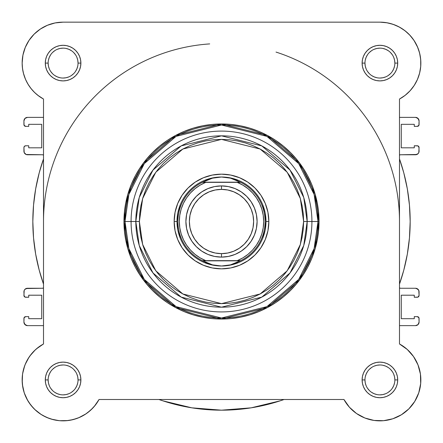 <?xml version="1.0" encoding="UTF-8"?>
<svg xmlns="http://www.w3.org/2000/svg" width="443" height="443" viewBox="0 0 443 443"><rect width="100%" height="100%" fill="white"/><g stroke="black" fill="none" stroke-linecap="round" stroke-linejoin="round"><path stroke-width="0.66" d="M41.67 28.208L39.311 29.77L41.67 28.208M35.473 32.876L33.624 34.676L35.473 32.876M26.358 81.169L27.97 84.137M43.453 343.995L36.398 348.879M35.396 349.765L29.919 355.923M29.016 357.224L25.14 364.556M24.725 365.625L22.632 373.67M22.549 374.208L22.216 382.292M22.427 384.679L24.238 392.825M24.293 392.985L27.793 400.655M29.011 402.604L33.17 407.859M34.604 409.326L41.21 414.521M42.655 415.396L48.94 418.336M51.2 419.095L59.052 420.656M59.539 420.706L67.984 420.562M70.287 420.219L76.822 418.485M78.644 417.788L86.042 413.817M87.537 412.754L92.659 408.23M94.243 406.475L99.016 399.542M420.634 67.314L420.8 65.132L420.634 67.314M407.527 32.876L403.689 29.77L407.527 32.876M401.33 28.208L397.122 25.949L401.33 28.208M394.547 24.863L389.685 23.341L394.547 24.863M419.92 71.772L419.515 73.455M417.5 79.314L417.04 80.338M414.615 84.812L413.457 86.562M410.877 89.874L409.376 91.518M406.225 94.453L404.697 95.677M399.525 343.984L399.492 343.967A40.939 40.939 0 0 1 408.861 408.867A40.939 40.939 0 0 1 343.962 399.497L99.038 399.497A40.939 40.939 0 0 1 22.15 379.922A40.939 40.939 0 0 1 43.508 343.967L43.508 99.049L38.879 96.109L34.687 92.581L31.004 88.522L27.892 84.004L25.412 79.114L23.612 73.937L22.515 68.565L22.15 63.094A40.939 40.939 0 0 1 63.089 22.156L379.911 22.156L386.645 22.715L393.19 24.371L399.381 27.084L405.035 30.772L410.008 35.346L414.161 40.673L417.384 46.609L419.582 52.994L420.706 59.655L420.717 66.411L419.615 73.073L417.433 79.469L414.233 85.41L410.096 90.754L405.135 95.339L399.492 99.049L399.492 343.967L407.239 349.438L413.518 356.543L417.998 364.905L420.429 374.069L420.689 383.549L418.757 392.836L414.742 401.43L408.861 408.867L401.419 414.753L392.83 418.768L383.544 420.695L374.064 420.44L364.899 418.004L356.537 413.529L349.427 407.244L343.962 399.497L99.038 399.497L95.334 405.146L90.743 410.102L85.405 414.238L79.458 417.444L73.067 419.621L66.4 420.723L59.644 420.712L52.988 419.593L46.598 417.389L40.662 414.172L35.335 410.013L30.766 405.04L27.073 399.387L24.365 393.201L22.709 386.65L22.15 379.922A40.939 40.939 0 0 1 22.15 379.889M40.346 29.055L47.423 25.273L40.346 29.055L34.139 34.15L29.05 40.352L25.268 47.429L22.936 55.109L22.15 63.094A40.939 40.939 0 0 0 43.508 99.049L37.865 95.339M36.775 94.453L33.624 91.518M32.123 89.874L29.543 86.562M28.385 84.812L25.96 80.338M25.567 79.469L23.385 73.073M23.08 71.772L22.366 67.314M22.2 65.132L22.178 61.649M22.626 56.859L23.136 54.179M24.642 49.023L25.423 47.058M28.95 40.496L29.731 39.366M45.878 25.949L48.453 24.863M53.315 23.341L55.663 22.837M380.011 22.156L387.337 22.837M409.376 34.676L413.269 39.366M413.95 40.352L417.732 47.429M418.358 49.023L419.864 54.179M420.374 56.859L420.822 61.649M95.782 404.559L94.763 405.86M91.363 409.526L90.533 410.296M85.82 413.967L84.585 414.759M80.349 417.04L78.943 417.66M73.278 419.571L72.347 419.798M67.275 420.645L65.614 420.778M60.01 420.739L59.572 420.706M53.642 419.754L52.075 419.349M47.445 417.749L46.266 417.24M41.022 414.399L39.876 413.64M36.055 410.661L34.881 409.587M30.849 405.151L30.423 404.592M27.477 400.112L26.685 398.645M24.559 393.749L24.315 393.057M22.814 387.26L22.56 385.698M22.161 380.88L22.156 379.413M22.383 375.559L22.543 374.274M23.568 369.235L23.911 368.044M25.223 364.351L25.971 362.651M27.488 359.71L28.529 357.972M30.34 355.358L31.608 353.752M33.757 351.36L35.163 349.981M37.816 347.716L39.15 346.708M420.784 382.292L420.573 384.679M418.973 392.171L418.707 392.985M415.207 400.66L413.989 402.604M409.83 407.859L408.396 409.326M401.79 414.521L400.345 415.396M394.06 418.336L391.8 419.095M383.948 420.656L383.461 420.706M375.016 420.562L372.713 420.219M366.178 418.485L364.356 417.788M356.958 413.817L355.463 412.754M350.341 408.23L348.757 406.475M406.602 348.879L407.599 349.765M413.081 355.923L413.983 357.224M417.86 364.556L418.275 365.625M420.368 373.67L420.451 374.202M23.601 369.113A40.939 40.939 0 0 1 25.434 363.853M22.15 379.922L22.515 374.451L23.612 369.08L25.412 363.902L27.892 359.013L31.004 354.494A40.939 40.939 0 0 1 31.032 354.455M34.654 350.468A40.939 40.939 0 0 1 38.929 346.869M276.022 52.075A177.992 177.992 0 0 1 399.492 221.506L399.492 221.511M23.928 147.552L24.199 152.564L26.126 154.491L42.473 154.762L43.508 155.094A1.778 1.778 0 0 0 42.473 154.762L27.488 154.762A3.561 3.561 0 0 1 23.928 151.201L23.928 147.552A1.778 1.778 0 0 1 25.711 145.775L24.454 146.295L23.928 147.552M419.072 318.423L419.072 322.072A3.561 3.561 0 0 1 415.512 325.633L399.492 325.633L415.512 325.633L418.026 324.592L419.072 322.072L418.934 317.742L417.289 316.645L414.266 316.645L414.266 318.689L401.269 318.689L401.269 295.199L414.266 295.199L414.266 297.242L417.97 297.109L419.072 295.464L418.801 290.453L418.026 289.296L415.512 288.255L400.527 288.255L399.492 287.922A1.778 1.778 0 0 0 400.527 288.255L415.512 288.255A3.561 3.561 0 0 1 419.072 291.815L419.072 295.464A1.778 1.778 0 0 1 417.289 297.242L414.266 297.242L414.266 295.199L401.269 295.199L401.269 318.689L414.266 318.689L414.266 316.645L417.289 316.645A1.778 1.778 0 0 1 419.072 318.423L418.546 317.166M399.492 284.085L403.778 270.208L407.322 254.182L409.454 237.908L410.168 221.506L409.454 205.109L407.322 188.834L403.778 172.809L399.492 158.932A188.668 188.668 0 0 1 399.492 284.085M399.708 154.961L400.527 154.762A1.778 1.778 0 0 0 399.492 155.094L400.527 154.762L415.512 154.762L418.026 153.721L418.801 152.564L419.072 147.552L417.97 145.908L414.266 145.775L414.266 147.818L401.269 147.818L401.269 124.322L414.266 124.322L414.266 126.371L417.289 126.371L418.934 125.275L419.072 120.945L418.026 118.425L415.512 117.384L399.492 117.384L415.512 117.384A3.561 3.561 0 0 1 419.072 120.945L418.801 119.582L416.874 117.655M23.928 124.594L23.928 120.945A3.561 3.561 0 0 1 27.488 117.384L43.508 117.384L27.488 117.384L24.974 118.425L23.928 120.945L24.066 125.275L25.711 126.371L28.734 126.371L28.734 124.322L41.731 124.322L41.731 147.818L28.734 147.818L28.734 145.775L25.711 145.775L28.734 145.775L28.734 147.818L41.731 147.818L41.731 124.322L28.734 124.322L28.734 126.371L25.711 126.371A1.778 1.778 0 0 1 23.928 124.594L24.454 125.851M43.508 158.932L39.222 172.809L35.678 188.834L33.546 205.109L32.832 221.506L33.546 237.908L35.678 254.182L39.222 270.208L43.508 284.085A188.668 188.668 0 0 1 43.508 158.932M43.292 288.055L42.473 288.255A1.778 1.778 0 0 0 43.508 287.922L42.473 288.255L27.488 288.255L24.974 289.296L24.199 290.453L23.928 295.464L25.029 297.109L28.734 297.242L28.734 295.199L41.731 295.199L41.731 318.689L28.734 318.689L28.734 316.645L25.711 316.645L24.066 317.742L23.928 322.072L24.974 324.592L27.488 325.633L43.508 325.633L27.488 325.633A3.561 3.561 0 0 1 23.928 322.072L24.199 323.434L26.126 325.361M158.921 399.497L162.863 400.837L191.813 407.826L221.5 410.179L251.187 407.826L280.137 400.837L284.079 399.497A188.668 188.668 0 0 1 158.926 399.497L162.863 400.837M415.512 325.633L418.026 324.592L418.801 323.434M418.801 290.453L416.874 288.526M403.778 270.208L407.322 254.182M400.527 154.762L416.874 154.491M418.026 153.721L418.801 152.564M415.512 154.762A3.561 3.561 0 0 0 419.072 151.201L418.934 146.871M27.488 117.384L24.974 118.425L24.199 119.582M24.199 152.564L26.126 154.491M39.222 172.809L35.678 188.834M42.473 288.255L26.126 288.526M24.974 289.296L24.199 290.453M27.488 288.255A3.561 3.561 0 0 0 23.928 291.815L24.066 296.145M191.813 407.826L221.5 410.179L251.187 407.826M419.072 120.945L419.072 124.594A1.778 1.778 0 0 1 417.289 126.371L414.266 126.371L414.266 124.322L401.269 124.322L401.269 147.818L414.266 147.818L414.266 145.775L417.289 145.775A1.778 1.778 0 0 1 419.072 147.552M23.928 322.072L23.928 318.423A1.778 1.778 0 0 1 25.711 316.645L28.734 316.645L28.734 318.689L41.731 318.689L41.731 295.199L28.734 295.199L28.734 297.242L25.711 297.242A1.778 1.778 0 0 1 23.928 295.464M43.508 221.506A177.992 177.992 0 0 1 209.7 43.907M78.04 379.922L80.886 379.922A17.798 17.798 0 0 1 63.089 397.72A17.798 17.798 0 0 1 45.291 379.922L45.629 383.394L46.642 386.733L48.287 389.807L50.502 392.504L53.199 394.719L56.278 396.363L59.617 397.377L63.089 397.72L66.561 397.377L69.9 396.363L72.979 394.719L75.675 392.504L77.885 389.807L79.53 386.733L80.543 383.394L80.886 379.922L80.543 376.445L79.53 373.106L77.885 370.032L75.675 367.336L72.979 365.121L69.9 363.476L66.561 362.463L63.089 362.119L59.617 362.463L56.278 363.476L53.199 365.121L50.502 367.336L48.287 370.032L46.642 373.106L45.629 376.445L45.291 379.922L48.137 379.922A14.951 14.951 0 0 0 63.089 394.874A14.951 14.951 0 0 0 78.04 379.922A14.951 14.951 0 0 0 63.089 364.971A14.951 14.951 0 0 0 48.137 379.922L45.291 379.922A17.798 17.798 0 0 1 63.089 362.119A17.798 17.798 0 0 1 80.886 379.922L78.04 379.922A14.951 14.951 0 0 1 63.089 394.874A14.951 14.951 0 0 1 48.137 379.922A14.951 14.951 0 0 1 63.089 364.971A14.951 14.951 0 0 1 78.04 379.922L77.752 377.004L76.899 374.197M394.863 379.922L397.709 379.922A17.798 17.798 0 0 1 379.911 397.72A17.798 17.798 0 0 1 362.114 379.922L362.457 383.394L363.47 386.733L365.115 389.807L367.325 392.504L370.021 394.719L373.1 396.363L376.439 397.377L379.911 397.72L383.383 397.377L386.722 396.363L389.801 394.719L392.498 392.504L394.713 389.807L396.358 386.733L397.371 383.394L397.709 379.922L397.371 376.445L396.358 373.106L394.713 370.032L392.498 367.336L389.801 365.121L386.722 363.476L383.383 362.463L379.911 362.119L376.439 362.463L373.1 363.476L370.021 365.121L367.325 367.336L365.115 370.032L363.47 373.106L362.457 376.445L362.114 379.922L364.96 379.922A14.951 14.951 0 0 0 379.911 394.874A14.951 14.951 0 0 0 394.863 379.922A14.951 14.951 0 0 0 379.911 364.971A14.951 14.951 0 0 0 364.96 379.922L362.114 379.922A17.798 17.798 0 0 1 379.911 362.119A17.798 17.798 0 0 1 397.709 379.922L394.863 379.922A14.951 14.951 0 0 1 379.911 394.874A14.951 14.951 0 0 1 364.96 379.922A14.951 14.951 0 0 1 379.911 364.971A14.951 14.951 0 0 1 394.863 379.922L394.575 377.004L393.727 374.197M78.04 63.094L80.886 63.094A17.798 17.798 0 0 1 63.089 80.897A17.798 17.798 0 0 1 45.291 63.094L45.629 66.566L46.642 69.905L48.287 72.984L50.502 75.681L53.199 77.896L56.278 79.541L59.617 80.554L63.089 80.897L66.561 80.554L69.9 79.541L72.979 77.896L75.675 75.681L77.885 72.984L79.53 69.905L80.543 66.566L80.886 63.094L80.543 59.622L79.53 56.283L77.885 53.204L75.675 50.508L72.979 48.298L69.9 46.653L66.561 45.64L63.089 45.297L59.617 45.64L56.278 46.653L53.199 48.298L50.502 50.508L48.287 53.204L46.642 56.283L45.629 59.622L45.291 63.094L48.137 63.094A14.951 14.951 0 0 0 63.089 78.046A14.951 14.951 0 0 0 78.04 63.094A14.951 14.951 0 0 0 63.089 48.143A14.951 14.951 0 0 0 48.137 63.094L45.291 63.094A17.798 17.798 0 0 1 63.089 45.297A17.798 17.798 0 0 1 80.886 63.094L78.04 63.094A14.951 14.951 0 0 1 63.089 78.046A14.951 14.951 0 0 1 48.137 63.094A14.951 14.951 0 0 1 63.089 48.143A14.951 14.951 0 0 1 78.04 63.094L77.752 60.176L76.899 57.374M394.863 63.094L397.709 63.094A17.798 17.798 0 0 1 379.911 80.897A17.798 17.798 0 0 1 362.114 63.094L362.457 66.566L363.47 69.905L365.115 72.984L367.325 75.681L370.021 77.896L373.1 79.541L376.439 80.554L379.911 80.897L383.383 80.554L386.722 79.541L389.801 77.896L392.498 75.681L394.713 72.984L396.358 69.905L397.371 66.566L397.709 63.094L397.371 59.622L396.358 56.283L394.713 53.204L392.498 50.508L389.801 48.298L386.722 46.653L383.383 45.64L379.911 45.297L376.439 45.64L373.1 46.653L370.021 48.298L367.325 50.508L365.115 53.204L363.47 56.283L362.457 59.622L362.114 63.094L364.96 63.094A14.951 14.951 0 0 0 379.911 78.046A14.951 14.951 0 0 0 394.863 63.094A14.951 14.951 0 0 0 379.911 48.143A14.951 14.951 0 0 0 364.96 63.094L362.114 63.094A17.798 17.798 0 0 1 379.911 45.297A17.798 17.798 0 0 1 397.709 63.094L394.863 63.094A14.951 14.951 0 0 1 379.911 78.046A14.951 14.951 0 0 1 364.96 63.094A14.951 14.951 0 0 1 379.911 48.143A14.951 14.951 0 0 1 394.863 63.094L394.575 60.176L393.727 57.374M268.846 221.506L265.999 221.506L268.846 221.506L267.937 212.269L265.241 203.387L260.866 195.202L254.98 188.031L247.803 182.139L239.619 177.765L230.737 175.074L221.5 174.16L212.263 175.074L203.381 177.765L195.197 182.139L188.02 188.031L182.134 195.202L177.759 203.387L175.063 212.269L174.154 221.506A47.346 47.346 0 0 1 221.5 174.16A47.346 47.346 0 0 1 268.846 221.506A47.346 47.346 0 0 1 221.5 268.851A47.346 47.346 0 0 1 174.154 221.506L175.063 230.742L177.759 239.624L182.134 247.809L188.02 254.985L195.197 260.872L203.381 265.252L212.263 267.943L221.5 268.851L230.737 267.943L239.619 265.252L247.803 260.872L254.98 254.985L260.866 247.809L265.241 239.624L267.937 230.742L268.846 221.506M177.859 212.828L180.39 204.478L177.859 212.828L177.001 221.506L174.154 221.506L177.001 221.506L177.859 230.188L180.39 238.539L177.859 230.188M317.996 221.506L314.137 248.529L298.698 279.406L266.907 306.65L221.5 318.002L176.093 306.65L144.302 279.406L128.863 248.529L125.004 221.506L123.962 221.506L127.861 248.816L143.471 280.031L175.6 307.569L221.5 319.049L267.4 307.569L299.529 280.031L315.139 248.816L319.038 221.506L311.922 221.506A90.422 90.422 0 0 1 221.5 311.927A90.422 90.422 0 0 1 131.078 221.506L125.004 221.506A96.496 96.496 0 0 0 221.5 318.002A96.496 96.496 0 0 0 317.996 221.506A96.496 96.496 0 0 0 221.5 125.009A96.496 96.496 0 0 0 125.004 221.506L131.078 221.506A90.422 90.422 0 0 0 221.5 311.927A90.422 90.422 0 0 0 311.922 221.506L303.627 221.506L300.343 244.503L287.202 270.784L260.146 293.975L221.5 303.638L182.854 293.975L155.798 270.784L142.657 244.503L139.373 221.506L135.824 221.506L139.246 245.5L152.957 272.916L181.181 297.109L221.5 307.187L261.819 297.109L290.043 272.916L303.754 245.5L307.176 221.506A85.676 85.676 0 0 1 221.5 307.187A85.676 85.676 0 0 1 135.824 221.506L131.078 221.506L135.824 221.506A85.676 85.676 0 0 1 221.5 135.829A85.676 85.676 0 0 1 307.176 221.506L311.922 221.506A90.422 90.422 0 0 0 221.5 131.089A90.422 90.422 0 0 0 131.078 221.506A90.422 90.422 0 0 1 221.5 131.089A90.422 90.422 0 0 1 311.922 221.506L319.038 221.506A97.538 97.538 0 0 1 221.5 319.049A97.538 97.538 0 0 1 123.962 221.506L124.433 231.069L125.834 240.538L128.16 249.824L131.388 258.834L135.48 267.489L140.398 275.696L146.101 283.387L152.53 290.481L159.624 296.904L167.31 302.608L175.522 307.531L184.172 311.623L193.187 314.846L202.473 317.171L211.937 318.578L221.5 319.049L231.063 318.578L240.527 317.171L249.813 314.846L258.828 311.623L267.478 307.531L275.69 302.608L283.376 296.904L290.47 290.481L296.899 283.387L302.602 275.696L307.52 267.489L311.612 258.834L314.84 249.824L317.166 240.538L318.567 231.069L319.038 221.506L318.567 211.948L317.166 202.479L314.84 193.192L311.612 184.183L307.52 175.528L302.602 167.316L296.899 159.63L290.47 152.536L283.376 146.107L275.69 140.409L267.478 135.486L258.828 131.394L249.813 128.171L240.527 125.845L231.063 124.439L221.5 123.968L211.937 124.439L202.473 125.845L193.187 128.171L184.172 131.394L175.522 135.486L167.31 140.409L159.624 146.107L152.53 152.536L146.101 159.63L140.398 167.316L135.48 175.528L131.388 184.183L128.16 193.192L125.834 202.479L124.433 211.948L123.962 221.506A97.538 97.538 0 0 1 221.5 123.968A97.538 97.538 0 0 1 319.038 221.506L315.139 194.195L299.529 162.985L267.4 135.442L221.5 123.968L175.6 135.442L143.471 162.985L127.861 194.195L123.962 221.506L125.004 221.506L128.863 194.488L144.302 163.611L176.093 136.361L221.5 125.009L266.907 136.361L298.698 163.611L314.137 194.488L317.996 221.506M31.004 354.494L34.687 350.435L38.879 346.908L43.508 343.967L43.508 99.049M47.423 25.273L55.104 22.942L63.089 22.156L379.911 22.156A40.939 40.939 0 0 1 399.492 99.049L399.492 343.967M22.15 63.094L22.515 68.565M35.351 93.207L37.428 94.996M417.433 79.469L419.615 73.073M393.19 24.371L386.645 22.715M52.988 419.593L57.407 420.462M303.627 221.506L303.233 229.557L302.048 237.531L300.094 245.35L297.375 252.936L293.93 260.224L289.788 267.135L284.987 273.608L279.572 279.583L273.602 284.993L267.129 289.794L260.213 293.936L252.931 297.386L245.339 300.099L237.52 302.06L229.552 303.239L221.5 303.638L213.448 303.239L205.48 302.06L197.661 300.099L190.069 297.386L182.787 293.936L175.871 289.794L169.398 284.993L163.428 279.583L158.013 273.608L153.212 267.135L149.069 260.224L145.625 252.936L142.906 245.35L140.952 237.531L139.767 229.557L139.373 221.506L139.767 213.46L140.952 205.486L142.906 197.667L145.625 190.08L149.069 182.793L153.212 175.882L158.013 169.403L163.428 163.434L169.398 158.024L175.871 153.223L182.787 149.075L190.069 145.631L197.661 142.917L205.48 140.957L213.448 139.772L221.5 139.379L229.552 139.772L237.52 140.957L245.339 142.917L252.931 145.631L260.213 149.075L267.129 153.223L273.602 158.024L279.572 163.434L284.987 169.403L289.788 175.882L293.93 182.793L297.375 190.08L300.094 197.667L302.048 205.486L303.233 213.46L303.627 221.506L307.176 221.506L303.754 197.517L290.043 170.101L261.819 145.908L221.5 135.829L181.181 145.908L152.957 170.101L139.246 197.517L135.824 221.506L139.373 221.506L142.657 198.514L155.798 172.233L182.854 149.042L221.5 139.379L260.146 149.042L287.202 172.233L300.343 198.514L303.627 221.506M212.817 177.864L204.472 180.395L212.817 177.864L221.5 177.012L226.019 177.294L230.465 178.152L234.768 179.565L240.693 182.35L237.188 182.35L242.819 185.108L247.975 188.668L252.549 192.954L256.436 197.866L259.554 203.304L261.83 209.146L263.22 215.259L263.685 221.506L263.22 227.757L261.83 233.871L259.554 239.707L256.436 245.145L252.549 250.062L247.975 254.348L242.819 257.909L237.188 260.667L205.812 260.667L200.181 257.909L195.025 254.348L190.451 250.062L186.564 245.145L183.446 239.707L181.17 233.871L179.78 227.757L179.315 221.506L179.78 215.259L181.17 209.146L183.446 203.304L186.564 197.866L190.451 192.954L195.025 188.668L200.181 185.108L205.812 182.35L237.188 182.35L202.307 182.35L240.322 182.173L202.678 182.173L208.232 179.565L212.535 178.152L216.981 177.294L221.5 177.012A44.499 44.499 0 0 0 177.001 221.506A44.499 44.499 0 0 0 221.5 266.005A44.499 44.499 0 0 1 177.001 221.506A44.499 44.499 0 0 1 221.5 177.012L230.465 178.152L240.693 182.35A43.608 43.608 0 0 1 240.693 260.667L202.307 260.667L208.232 263.452L212.535 264.864L216.981 265.717L221.5 266.005L226.019 265.717L230.465 264.864L234.768 263.452L240.322 260.844L202.678 260.844L240.693 260.667L230.465 264.864L221.5 266.005L212.535 264.864L202.307 260.667A43.608 43.608 0 0 1 202.307 182.35L212.535 178.152L221.5 177.012A44.499 44.499 0 0 1 265.999 221.506A44.499 44.499 0 0 1 221.5 266.005A44.499 44.499 0 0 0 265.999 221.506A44.499 44.499 0 0 0 221.5 177.012L230.183 177.864L238.528 180.395L230.183 177.864M265.141 212.828L262.61 204.478L265.141 212.828L265.999 221.506L265.141 230.188L262.61 238.539L265.141 230.188M230.183 265.152L238.528 262.616L230.183 265.152L221.5 266.005L212.817 265.152L204.472 262.616L212.817 265.152M48.137 379.922L48.425 382.835L49.273 385.643M50.652 388.223L52.518 390.493M54.777 392.348L57.368 393.733L60.17 394.586M63.083 394.874L66.007 394.586L68.809 393.733M71.389 392.354L73.66 390.493M75.515 388.229L76.899 385.643L77.752 382.835M75.52 371.616L73.66 369.346M71.401 367.491L68.809 366.106L66.007 365.253M63.094 364.971L60.17 365.253L57.368 366.106M54.788 367.485L52.518 369.346M50.657 371.611L49.273 374.197L48.425 377.004M48.137 63.094L48.425 66.013L49.273 68.815M50.652 71.401L52.518 73.665M54.777 75.526L57.368 76.91L60.17 77.758M63.083 78.046L66.007 77.758L68.809 76.91M71.389 75.531L73.66 73.665M75.515 71.406L76.899 68.815L77.752 66.013M75.52 54.794L73.66 52.523M71.401 50.668L68.809 49.284L66.007 48.431M63.094 48.143L60.17 48.431L57.368 49.284M54.788 50.663L52.518 52.523M50.657 54.782L49.273 57.374L48.425 60.176M364.96 63.094L365.248 66.013L366.101 68.815M367.48 71.401L369.34 73.665M371.599 75.526L374.191 76.91L376.993 77.758M379.906 78.046L382.83 77.758L385.631 76.91M388.212 75.531L390.482 73.665M392.343 71.406L393.727 68.815L394.575 66.013M392.348 54.794L390.482 52.523M388.223 50.668L385.631 49.284L382.83 48.431M379.917 48.143L376.993 48.431L374.191 49.284M371.611 50.663L369.34 52.523M367.485 54.782L366.101 57.374L365.248 60.176M364.96 379.922L365.248 382.835L366.101 385.643M367.48 388.223L369.34 390.493M371.599 392.348L374.191 393.733L376.993 394.586M379.906 394.874L382.83 394.586L385.631 393.733M388.212 392.354L390.482 390.493M392.343 388.229L393.727 385.643L394.575 382.835M392.348 371.616L390.482 369.346M388.223 367.491L385.631 366.106L382.83 365.253M379.917 364.971L376.993 365.253L374.191 366.106M371.611 367.485L369.34 369.346M367.485 371.611L366.101 374.197L365.248 377.004M221.5 257.106A35.601 35.601 0 0 1 185.899 221.506A35.601 35.601 0 0 1 221.5 185.91A35.601 35.601 0 0 0 185.899 221.506A35.601 35.601 0 0 0 221.5 257.106L221.5 253.64A32.129 32.129 0 0 1 189.371 221.506A32.129 32.129 0 0 1 221.5 189.377L221.5 185.91L214.556 186.592L207.878 188.618L201.72 191.908L196.327 196.338L191.902 201.731L188.613 207.883L186.586 214.562L185.899 221.506L186.586 228.455L188.613 235.128L191.902 241.285L196.327 246.679L201.72 251.109L207.878 254.398L214.556 256.419L221.5 257.106L228.444 256.419L235.122 254.398L241.28 251.109L246.673 246.679L251.098 241.285L254.387 235.128L256.414 228.455L257.101 221.506L256.414 214.562L254.387 207.883L251.098 201.731L246.673 196.338L241.28 191.908L235.122 188.618L228.444 186.592L221.5 185.91L221.5 189.377L227.768 189.992L233.793 191.825L239.353 194.793L244.22 198.785L248.218 203.658L251.187 209.212L253.014 215.237L253.629 221.506L253.014 227.774L251.187 233.804L248.218 239.358L244.22 244.226L239.353 248.224L233.793 251.192L227.768 253.019L221.5 253.64L215.232 253.019L209.207 251.192L203.647 248.224L198.78 244.226L194.782 239.358L191.813 233.804L189.986 227.774L189.371 221.506L189.986 215.237L191.813 209.212L194.782 203.658L198.78 198.785L203.647 194.793L209.207 191.825L215.232 189.992L221.5 189.377A32.129 32.129 0 0 1 253.629 221.506A32.129 32.129 0 0 1 221.5 253.64L221.5 257.106A35.601 35.601 0 0 0 257.101 221.506A35.601 35.601 0 0 0 221.5 185.91A35.601 35.601 0 0 1 257.101 221.506A35.601 35.601 0 0 1 221.5 257.106M205.812 182.35L202.307 182.35A43.608 43.608 0 0 0 202.307 260.667L205.812 260.667A42.185 42.185 0 0 1 205.812 182.35M237.188 260.667L240.693 260.667A43.608 43.608 0 0 0 240.693 182.35L237.188 182.35A42.185 42.185 0 0 1 237.188 260.667"/></g></svg>
